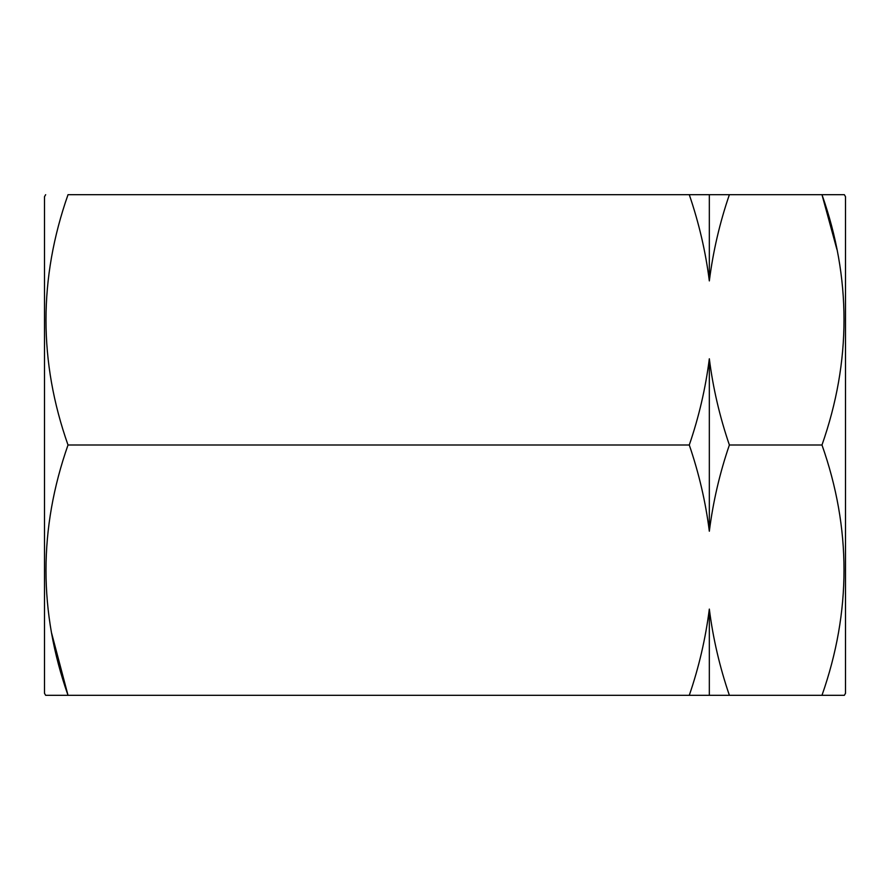 <?xml version="1.0" encoding="UTF-8"?>
<svg xmlns="http://www.w3.org/2000/svg" width="890" height="890" viewBox="0 0 890 890"><rect width="100%" height="100%" fill="white"/><g stroke="black" fill="none" stroke-linecap="round" stroke-linejoin="round"><path stroke-width="1.33" d="M45.657 194.688L44.5 196.69L44.5 693.31L45.657 695.312L68.018 695.312C38.648 612.086 38.648 528.649 68.018 445C38.648 361.774 38.648 278.336 68.018 194.688L689.283 194.688C698.995 223.123 705.681 251.87 709.33 280.906C713.079 251.425 719.765 222.678 729.377 194.688L689.283 194.688M844.343 194.688L821.982 194.688L844.343 194.688L845.5 196.69L845.5 693.31L844.343 695.312L821.982 695.312L844.343 695.312M836.912 249.456L821.982 194.688C851.352 277.914 851.352 361.351 821.982 445C851.352 528.226 851.352 611.664 821.982 695.312L729.377 695.312C719.665 666.877 712.979 638.13 709.33 609.094C705.581 638.575 698.895 667.322 689.283 695.312L45.657 695.312M821.982 194.688L729.377 194.688M821.982 445L729.377 445C719.665 416.565 712.979 387.818 709.33 358.781C705.581 388.262 698.895 417.01 689.283 445L68.018 445M689.283 445C698.995 473.436 705.681 502.183 709.33 531.219C713.079 501.738 719.765 472.991 729.377 445M689.283 695.312L729.377 695.312M51.676 633.369L68.018 695.312M709.33 358.781L709.33 531.219M709.33 194.688L709.33 280.906M709.33 609.094L709.33 695.312"/></g></svg>
